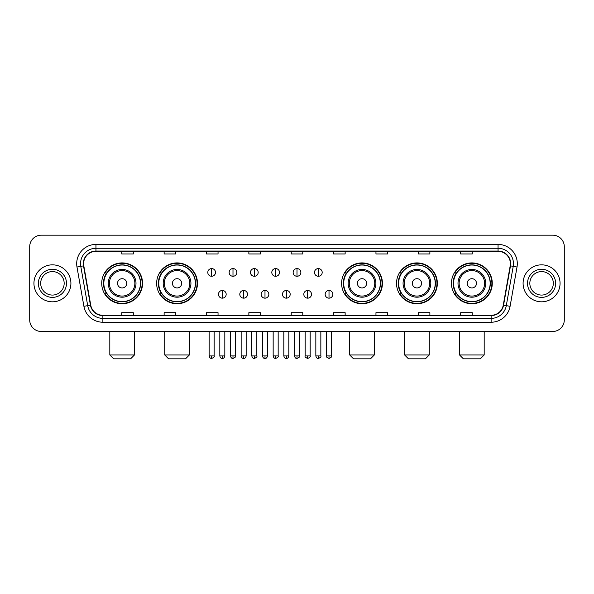<?xml version="1.0" encoding="UTF-8"?>
<svg xmlns="http://www.w3.org/2000/svg" width="594" height="594" viewBox="0 0 594 594"><rect width="100%" height="100%" fill="white"/><g stroke="black" fill="none" stroke-linecap="round" stroke-linejoin="round"><path stroke-width="0.89" d="M451.447 283.331A20.411 20.411 0 0 0 471.859 303.742A20.411 20.411 0 0 0 492.278 283.331A20.411 20.411 0 0 0 471.859 262.912A20.411 20.411 0 0 0 451.447 283.331M396.525 283.331A20.411 20.411 0 0 0 416.936 303.742A20.411 20.411 0 0 0 437.355 283.331A20.411 20.411 0 0 0 416.936 262.912A20.411 20.411 0 0 0 396.525 283.331M341.602 283.331A20.411 20.411 0 0 0 362.013 303.742A20.411 20.411 0 0 0 382.425 283.331A20.411 20.411 0 0 0 362.013 262.912A20.411 20.411 0 0 0 341.602 283.331M156.645 283.331A20.411 20.411 0 0 0 177.064 303.742A20.411 20.411 0 0 0 197.475 283.331A20.411 20.411 0 0 0 177.064 262.912A20.411 20.411 0 0 0 156.645 283.331M101.723 283.331A20.411 20.411 0 0 0 122.141 303.742A20.411 20.411 0 0 0 142.553 283.331A20.411 20.411 0 0 0 122.141 262.912A20.411 20.411 0 0 0 101.723 283.331M106.623 293.726A18.681 18.681 0 0 1 106.623 272.928M161.546 293.726A18.681 18.681 0 0 1 161.546 272.928M346.495 293.726A18.681 18.681 0 0 1 346.495 272.928M401.418 293.726A18.681 18.681 0 0 1 401.418 272.928M456.341 293.726A18.681 18.681 0 0 1 456.341 272.928M29.7 246.74L29.7 319.914A11.553 11.553 0 0 0 41.253 331.474L552.747 331.474A11.553 11.553 0 0 0 564.3 319.914L564.3 246.74A11.553 11.553 0 0 0 552.747 235.179L41.253 235.179A11.553 11.553 0 0 0 29.7 246.74L29.7 319.914M33.94 283.331A18.488 18.488 0 0 0 52.428 301.811A18.488 18.488 0 0 0 70.909 283.331A18.488 18.488 0 0 0 52.428 264.842A18.488 18.488 0 0 0 33.94 283.331A18.488 18.488 0 0 0 52.428 301.811A18.488 18.488 0 0 0 70.909 283.331A18.488 18.488 0 0 0 52.428 264.842A18.488 18.488 0 0 0 33.94 283.331M523.091 283.331A18.488 18.488 0 0 0 541.572 301.811A18.488 18.488 0 0 0 560.06 283.331A18.488 18.488 0 0 0 541.572 264.842A18.488 18.488 0 0 0 523.091 283.331A18.488 18.488 0 0 0 541.572 301.811A18.488 18.488 0 0 0 560.06 283.331A18.488 18.488 0 0 0 541.572 264.842A18.488 18.488 0 0 0 523.091 283.331M83.62 263.684A12.326 12.326 0 0 1 95.946 251.359L498.054 251.359A12.326 12.326 0 0 1 510.194 265.822L503.267 305.108A12.326 12.326 0 0 1 491.127 315.295L102.873 315.295A12.326 12.326 0 0 1 90.734 305.108L83.806 265.822A12.326 12.326 0 0 1 83.62 263.684M83.316 263.684A12.63 12.63 0 0 0 83.509 265.874L90.437 305.16A12.63 12.63 0 0 0 102.873 315.6L491.127 315.6A12.63 12.63 0 0 0 503.564 305.16L510.491 265.874A12.63 12.63 0 0 0 498.054 251.054L95.946 251.054A12.63 12.63 0 0 0 83.316 263.684M76.982 267.025A19.26 19.26 0 0 1 95.946 244.424L498.054 244.424A19.26 19.26 0 0 1 517.018 267.025L510.09 306.311A19.26 19.26 0 0 1 491.127 322.23L102.873 322.23A19.26 19.26 0 0 1 83.91 306.311L76.982 267.025L80.777 266.357A15.407 15.407 0 0 1 95.946 248.277L498.054 248.277A15.407 15.407 0 0 1 513.223 266.357L506.296 305.643A15.407 15.407 0 0 1 491.127 318.377L102.873 318.377A15.407 15.407 0 0 1 87.704 305.643L80.777 266.357A15.407 15.407 0 0 1 80.539 263.684M552.747 235.179L41.253 235.179M41.253 331.474L552.747 331.474M564.3 319.914L564.3 246.74M503.564 305.16L506.296 305.643L513.223 266.357L517.018 267.025M291.223 251.359L291.223 253.965L302.777 253.965L302.777 251.359M248.856 251.359L248.856 253.965L260.41 253.965L260.41 251.359M206.489 251.359L206.489 253.965L218.043 253.965L218.043 251.359M164.122 251.359L164.122 253.965L175.675 253.965L175.675 251.359M121.755 251.359L121.755 253.965L133.308 253.965L133.308 251.359M333.59 251.359L333.59 253.965L345.144 253.965L345.144 251.359M375.957 251.359L375.957 253.965L387.511 253.965L387.511 251.359M418.325 251.359L418.325 253.965L429.878 253.965L429.878 251.359M460.692 251.359L460.692 253.965L472.245 253.965L472.245 251.359M302.777 315.295L302.777 312.689L291.223 312.689L291.223 315.295M260.41 315.295L260.41 312.689L248.856 312.689L248.856 315.295M218.043 315.295L218.043 312.689L206.489 312.689L206.489 315.295M175.675 315.295L175.675 312.689L164.122 312.689L164.122 315.295M133.308 315.295L133.308 312.689L121.755 312.689L121.755 315.295M345.144 315.295L345.144 312.689L333.59 312.689L333.59 315.295M387.511 315.295L387.511 312.689L375.957 312.689L375.957 315.295M429.878 315.295L429.878 312.689L418.325 312.689L418.325 315.295M472.245 315.295L472.245 312.689L460.692 312.689L460.692 315.295M64.167 283.331A11.739 11.739 0 0 0 52.428 271.584A11.739 11.739 0 0 0 40.682 283.331A11.739 11.739 0 0 0 52.428 295.07A11.739 11.739 0 0 0 64.167 283.331A11.739 11.739 0 0 1 52.428 295.07A11.739 11.739 0 0 1 40.682 283.331M130.613 358.821L113.662 358.821L109.816 354.967L134.467 354.967L130.613 358.821M126.76 283.331A4.618 4.618 0 0 0 122.141 278.705A4.618 4.618 0 0 0 117.515 283.331A4.618 4.618 0 0 0 122.141 287.949A4.618 4.618 0 0 0 126.76 283.331M136.004 283.331A13.862 13.862 0 0 0 122.141 269.461A13.862 13.862 0 0 0 108.271 283.331A13.862 13.862 0 0 0 122.141 297.193A13.862 13.862 0 0 0 136.004 283.331A13.862 13.862 0 0 1 122.141 297.193A13.862 13.862 0 0 1 108.271 283.331M140.436 283.331A18.295 18.295 0 0 0 122.141 265.035A18.295 18.295 0 0 0 103.846 283.331A18.295 18.295 0 0 0 122.141 301.618A18.295 18.295 0 0 0 140.436 283.331M142.166 283.331A20.025 20.025 0 0 1 105.019 293.726L106.875 293.726A18.466 18.466 0 0 0 134.355 297.171A18.466 18.466 0 0 0 134.355 269.483A18.466 18.466 0 0 0 106.875 272.928L105.019 272.928A20.025 20.025 0 0 1 142.166 283.331M185.536 358.821L168.585 358.821L164.738 354.967L189.389 354.967L185.536 358.821M181.682 283.331A4.618 4.618 0 0 0 177.064 278.705A4.618 4.618 0 0 0 172.438 283.331A4.618 4.618 0 0 0 177.064 287.949A4.618 4.618 0 0 0 181.682 283.331M190.926 283.331A13.862 13.862 0 0 0 177.064 269.461A13.862 13.862 0 0 0 163.194 283.331A13.862 13.862 0 0 0 177.064 297.193A13.862 13.862 0 0 0 190.926 283.331A13.862 13.862 0 0 1 177.064 297.193A13.862 13.862 0 0 1 163.194 283.331M195.359 283.331A18.295 18.295 0 0 0 177.064 265.035A18.295 18.295 0 0 0 158.769 283.331A18.295 18.295 0 0 0 177.064 301.618A18.295 18.295 0 0 0 195.359 283.331M197.089 283.331A20.025 20.025 0 0 1 159.942 293.726L161.798 293.726A18.466 18.466 0 0 0 189.278 297.171A18.466 18.466 0 0 0 189.278 269.483A18.466 18.466 0 0 0 161.798 272.928L159.942 272.928A20.025 20.025 0 0 1 197.089 283.331M370.485 358.821L353.541 358.821L349.688 354.967L374.339 354.967L370.485 358.821M366.639 283.331A4.618 4.618 0 0 0 362.013 278.705A4.618 4.618 0 0 0 357.395 283.331A4.618 4.618 0 0 0 362.013 287.949A4.618 4.618 0 0 0 366.639 283.331M375.883 283.331A13.862 13.862 0 0 0 362.013 269.461A13.862 13.862 0 0 0 348.151 283.331A13.862 13.862 0 0 0 362.013 297.193A13.862 13.862 0 0 0 375.883 283.331A13.862 13.862 0 0 1 362.013 297.193A13.862 13.862 0 0 1 348.151 283.331M380.309 283.331A18.295 18.295 0 0 0 362.013 265.035A18.295 18.295 0 0 0 343.718 283.331A18.295 18.295 0 0 0 362.013 301.618A18.295 18.295 0 0 0 380.309 283.331M382.046 283.331A20.025 20.025 0 0 1 344.899 293.726L346.755 293.726A18.466 18.466 0 0 0 374.235 297.171A18.466 18.466 0 0 0 374.235 269.483A18.466 18.466 0 0 0 346.755 272.928L344.899 272.928A20.025 20.025 0 0 1 382.046 283.331M425.415 358.821L408.464 358.821L404.611 354.967L429.262 354.967L425.415 358.821M421.562 283.331A4.618 4.618 0 0 0 416.936 278.705A4.618 4.618 0 0 0 412.318 283.331A4.618 4.618 0 0 0 416.936 287.949A4.618 4.618 0 0 0 421.562 283.331M430.806 283.331A13.862 13.862 0 0 0 416.936 269.461A13.862 13.862 0 0 0 403.074 283.331A13.862 13.862 0 0 0 416.936 297.193A13.862 13.862 0 0 0 430.806 283.331A13.862 13.862 0 0 1 416.936 297.193A13.862 13.862 0 0 1 403.074 283.331M435.231 283.331A18.295 18.295 0 0 0 416.936 265.035A18.295 18.295 0 0 0 398.641 283.331A18.295 18.295 0 0 0 416.936 301.618A18.295 18.295 0 0 0 435.231 283.331M436.969 283.331A20.025 20.025 0 0 1 399.821 293.726L401.678 293.726A18.466 18.466 0 0 0 429.158 297.171A18.466 18.466 0 0 0 429.158 269.483A18.466 18.466 0 0 0 401.678 272.928L399.821 272.928A20.025 20.025 0 0 1 436.969 283.331M480.338 358.821L463.387 358.821L459.533 354.967L484.184 354.967L480.338 358.821M476.485 283.331A4.618 4.618 0 0 0 471.859 278.705A4.618 4.618 0 0 0 467.24 283.331A4.618 4.618 0 0 0 471.859 287.949A4.618 4.618 0 0 0 476.485 283.331M485.729 283.331A13.862 13.862 0 0 0 471.859 269.461A13.862 13.862 0 0 0 457.996 283.331A13.862 13.862 0 0 0 471.859 297.193A13.862 13.862 0 0 0 485.729 283.331A13.862 13.862 0 0 1 471.859 297.193A13.862 13.862 0 0 1 457.996 283.331M490.154 283.331A18.295 18.295 0 0 0 471.859 265.035A18.295 18.295 0 0 0 453.564 283.331A18.295 18.295 0 0 0 471.859 301.618A18.295 18.295 0 0 0 490.154 283.331M491.891 283.331A20.025 20.025 0 0 1 454.744 293.726L456.6 293.726A18.466 18.466 0 0 0 484.08 297.171A18.466 18.466 0 0 0 484.08 269.483A18.466 18.466 0 0 0 456.6 272.928L454.744 272.928A20.025 20.025 0 0 1 491.891 283.331M553.318 283.331A11.739 11.739 0 0 0 541.572 271.584A11.739 11.739 0 0 0 529.833 283.331A11.739 11.739 0 0 0 541.572 295.07A11.739 11.739 0 0 0 553.318 283.331A11.739 11.739 0 0 1 541.572 295.07A11.739 11.739 0 0 1 529.833 283.331M211.65 268.577A3.854 3.854 0 0 0 207.796 272.423A3.854 3.854 0 0 0 211.65 276.277A3.854 3.854 0 0 0 215.503 272.423A3.854 3.854 0 0 0 211.65 268.577L211.65 276.277A3.854 3.854 0 0 0 215.503 272.423A3.854 3.854 0 0 0 211.65 268.577M232.989 268.577A3.854 3.854 0 0 0 229.136 272.423A3.854 3.854 0 0 0 232.989 276.277A3.854 3.854 0 0 0 236.835 272.423A3.854 3.854 0 0 0 232.989 268.577L232.989 276.277A3.854 3.854 0 0 0 236.835 272.423A3.854 3.854 0 0 0 232.989 268.577M254.321 268.577A3.854 3.854 0 0 0 250.475 272.423A3.854 3.854 0 0 0 254.321 276.277A3.854 3.854 0 0 0 258.175 272.423A3.854 3.854 0 0 0 254.321 268.577L254.321 276.277A3.854 3.854 0 0 0 258.175 272.423A3.854 3.854 0 0 0 254.321 268.577M275.661 268.577A3.854 3.854 0 0 0 271.807 272.423A3.854 3.854 0 0 0 275.661 276.277A3.854 3.854 0 0 0 279.514 272.423A3.854 3.854 0 0 0 275.661 268.577L275.661 276.277A3.854 3.854 0 0 0 279.514 272.423A3.854 3.854 0 0 0 275.661 268.577M297 268.577A3.854 3.854 0 0 0 293.146 272.423A3.854 3.854 0 0 0 297 276.277A3.854 3.854 0 0 0 300.854 272.423A3.854 3.854 0 0 0 297 268.577L297 276.277A3.854 3.854 0 0 0 300.854 272.423A3.854 3.854 0 0 0 297 268.577M318.339 268.577A3.854 3.854 0 0 0 314.486 272.423A3.854 3.854 0 0 0 318.339 276.277A3.854 3.854 0 0 0 322.193 272.423A3.854 3.854 0 0 0 318.339 268.577L318.339 276.277A3.854 3.854 0 0 0 322.193 272.423A3.854 3.854 0 0 0 318.339 268.577M222.319 290.451A3.854 3.854 0 0 0 218.466 294.305A3.854 3.854 0 0 0 222.319 298.158A3.854 3.854 0 0 0 226.173 294.305A3.854 3.854 0 0 0 222.319 290.451L222.319 298.158A3.854 3.854 0 0 0 226.173 294.305A3.854 3.854 0 0 0 222.319 290.451M243.659 290.451A3.854 3.854 0 0 0 239.805 294.305A3.854 3.854 0 0 0 243.659 298.158A3.854 3.854 0 0 0 247.505 294.305A3.854 3.854 0 0 0 243.659 290.451L243.659 298.158A3.854 3.854 0 0 0 247.505 294.305A3.854 3.854 0 0 0 243.659 290.451M264.991 290.451A3.854 3.854 0 0 0 261.145 294.305A3.854 3.854 0 0 0 264.991 298.158A3.854 3.854 0 0 0 268.844 294.305A3.854 3.854 0 0 0 264.991 290.451L264.991 298.158A3.854 3.854 0 0 0 268.844 294.305A3.854 3.854 0 0 0 264.991 290.451M286.33 290.451A3.854 3.854 0 0 0 282.477 294.305A3.854 3.854 0 0 0 286.33 298.158A3.854 3.854 0 0 0 290.184 294.305A3.854 3.854 0 0 0 286.33 290.451L286.33 298.158A3.854 3.854 0 0 0 290.184 294.305A3.854 3.854 0 0 0 286.33 290.451M307.67 290.451A3.854 3.854 0 0 0 303.816 294.305A3.854 3.854 0 0 0 307.67 298.158A3.854 3.854 0 0 0 311.523 294.305A3.854 3.854 0 0 0 307.67 290.451L307.67 298.158A3.854 3.854 0 0 0 311.523 294.305A3.854 3.854 0 0 0 307.67 290.451M329.009 290.451A3.854 3.854 0 0 0 325.156 294.305A3.854 3.854 0 0 0 329.009 298.158A3.854 3.854 0 0 0 332.855 294.305A3.854 3.854 0 0 0 329.009 290.451L329.009 298.158A3.854 3.854 0 0 0 332.855 294.305A3.854 3.854 0 0 0 329.009 290.451M498.054 244.424L498.054 251.054M80.777 266.357L83.509 265.874M102.873 322.23L102.873 315.6M491.127 315.6L491.127 322.23M83.91 306.311L90.437 305.16M510.491 265.874L513.223 266.357M95.946 244.424L95.946 251.054M506.296 305.643L510.09 306.311M66.476 283.331A14.048 14.048 0 0 0 52.428 269.275A14.048 14.048 0 0 0 38.372 283.331A14.048 14.048 0 0 0 52.428 297.379A14.048 14.048 0 0 0 66.476 283.331M134.875 283.331A12.741 12.741 0 0 0 122.141 270.589A12.741 12.741 0 0 0 109.4 283.331A12.741 12.741 0 0 0 122.141 296.064A12.741 12.741 0 0 0 134.875 283.331M189.798 283.331A12.741 12.741 0 0 0 177.064 270.589A12.741 12.741 0 0 0 164.323 283.331A12.741 12.741 0 0 0 177.064 296.064A12.741 12.741 0 0 0 189.798 283.331M374.755 283.331A12.741 12.741 0 0 0 362.013 270.589A12.741 12.741 0 0 0 349.279 283.331A12.741 12.741 0 0 0 362.013 296.064A12.741 12.741 0 0 0 374.755 283.331M429.677 283.331A12.741 12.741 0 0 0 416.936 270.589A12.741 12.741 0 0 0 404.202 283.331A12.741 12.741 0 0 0 416.936 296.064A12.741 12.741 0 0 0 429.677 283.331M484.6 283.331A12.741 12.741 0 0 0 471.859 270.589A12.741 12.741 0 0 0 459.125 283.331A12.741 12.741 0 0 0 471.859 296.064A12.741 12.741 0 0 0 484.6 283.331M555.628 283.331A14.048 14.048 0 0 0 541.572 269.275A14.048 14.048 0 0 0 527.524 283.331A14.048 14.048 0 0 0 541.572 297.379A14.048 14.048 0 0 0 555.628 283.331M211.65 355.932L209.147 355.932C209.585 357.714 210.417 358.546 211.65 358.434L211.65 355.932L214.152 355.932L214.152 331.474M232.989 355.932L230.479 355.932C230.918 357.714 231.757 358.546 232.989 358.434L232.989 355.932L235.491 355.932L235.491 331.474M254.321 355.932L251.819 355.932C252.257 357.714 253.096 358.546 254.321 358.434L254.321 355.932L256.831 355.932L256.831 331.474M275.661 355.932L273.158 355.932C273.596 357.714 274.428 358.546 275.661 358.434L275.661 355.932L278.163 355.932L278.163 331.474M297 355.932L294.498 355.932C294.936 357.714 295.767 358.546 297 358.434L297 355.932L299.502 355.932L299.502 331.474M318.339 355.932L315.837 355.932C316.268 357.714 317.107 358.546 318.339 358.434L318.339 355.932L320.842 355.932L320.842 331.474M222.319 355.932L219.817 355.932C220.248 357.714 221.087 358.546 222.319 358.434L222.319 355.932L224.822 355.932L224.822 331.474M243.659 355.932L241.149 355.932C241.587 357.714 242.426 358.546 243.659 358.434L243.659 355.932L246.161 355.932L246.161 331.474M264.991 355.932L262.489 355.932C262.927 357.714 263.758 358.546 264.991 358.434L264.991 355.932L267.5 355.932L267.5 331.474M286.33 355.932L283.828 355.932C284.266 357.714 285.098 358.546 286.33 358.434L286.33 355.932L288.833 355.932L288.833 331.474M307.67 355.932L305.168 355.932C304.655 356.727 305.494 357.566 307.67 358.434L307.67 355.932L310.172 355.932L310.172 331.474M329.009 355.932L326.5 355.932C325.995 356.727 326.826 357.566 329.009 358.434L329.009 355.932L331.511 355.932L331.511 331.474M134.467 331.474L134.467 354.967M109.816 331.474L109.816 354.967M189.389 331.474L189.389 354.967M164.738 331.474L164.738 354.967M374.339 331.474L374.339 354.967M349.688 331.474L349.688 354.967M429.262 331.474L429.262 354.967M404.611 331.474L404.611 354.967M484.184 331.474L484.184 354.967M459.533 331.474L459.533 354.967M209.147 355.932L209.147 331.474M214.152 355.932C214.657 356.727 213.825 357.566 211.65 358.434M230.479 355.932L230.479 331.474M235.491 355.932C235.996 356.727 235.165 357.566 232.989 358.434M251.819 355.932L251.819 331.474M256.831 355.932C257.336 356.727 256.504 357.566 254.321 358.434M273.158 355.932L273.158 331.474M278.163 355.932C278.675 356.727 277.836 357.566 275.661 358.434M294.498 355.932L294.498 331.474M299.502 355.932C300.015 356.727 299.176 357.566 297 358.434M315.837 355.932L315.837 331.474M320.842 355.932C321.347 356.727 320.515 357.566 318.339 358.434M219.817 355.932L219.817 331.474M224.822 355.932C224.383 357.714 223.552 358.546 222.319 358.434M241.149 355.932L241.149 331.474M246.161 355.932C245.723 357.714 244.884 358.546 243.659 358.434M262.489 355.932L262.489 331.474M267.5 355.932C267.062 357.714 266.223 358.546 264.991 358.434M283.828 355.932L283.828 331.474M288.833 355.932C288.394 357.714 287.563 358.546 286.33 358.434M305.168 355.932L305.168 331.474M310.172 355.932C310.677 356.727 309.845 357.566 307.67 358.434M326.5 355.932L326.5 331.474M331.511 355.932C332.016 356.727 331.185 357.566 329.009 358.434"/></g></svg>
